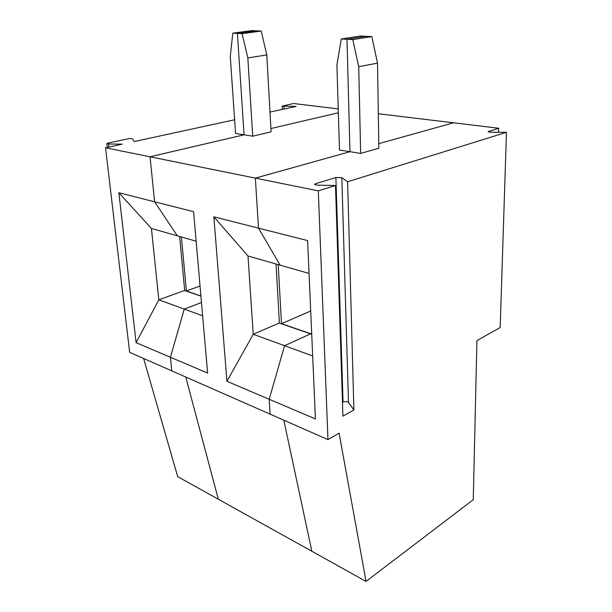 <?xml version="1.0" encoding="UTF-8"?>
<svg xmlns="http://www.w3.org/2000/svg" width="612" height="612" viewBox="0 0 612 612"><rect width="100%" height="100%" fill="white"/><g stroke="black" fill="none" stroke-linecap="round" stroke-linejoin="round"><path stroke-width="0.92" d="M202.633 315.807L184.25 309.098L170.411 357.255L171.796 370.88L129.667 352.344L105.532 147.775L150.032 156.787L154.607 201.807L118.858 192.742L151.416 228.444L158.829 299.819L184.25 309.098L170.411 357.255L171.796 370.88L270.106 414.148L269.181 399.261L315.425 418.929L307.629 240.593L258.486 228.138L255.357 178.115L349.965 151.707L346.996 39.283L366.037 36.315L360.323 36.024L341.267 38.969L336.906 64.956L339.476 150.032L360.652 153.413L358.716 66.677L377.528 63.135L378.843 148.242L360.652 153.413M309.06 273.419L280.166 265.18L258.486 228.138L255.357 178.115L349.965 151.707L346.996 39.283L352.795 39.589L358.716 66.677M143.629 358.487L177.694 476.649L218.323 499.239L185.75 377.023L218.323 499.239L366.045 581.4L339.086 433.158L327.963 439.607L318.309 190.868L335.491 185.52L342.911 416.145L353.897 409.956L347.608 181.749L506.468 132.322L500.18 327.512L476.924 340.616L473.267 499.713L366.045 581.4M311.852 551.259L283.8 420.169L311.852 551.259M378.308 113.74L498.704 128.252L488.085 131.664L490.893 132.215L506.468 132.322M352.795 39.589L371.813 36.598L377.528 63.135M311.722 334.244L310.513 333.831L284.588 345.711L312.671 355.962M278.208 264.621L281.497 323.679L310.728 333.731L311.676 333.295L310.735 333.907L311.715 334.075M118.858 192.742L136.094 342.659L207.621 373.083L193.576 211.683L154.607 201.807L150.032 156.787L244.073 134.808L235.566 133.454L230.273 56.556L232.797 33.14L251.937 30.6L256.55 30.829L237.41 33.385L244.073 134.808L252.725 136.193L247.837 57.941L242.061 33.637L237.41 33.385L244.073 134.808L150.032 156.787L318.309 190.868M213.863 216.824L247.982 255.992L280.166 265.18L258.486 228.138L213.863 216.824L226.922 381.291L269.181 399.261L270.106 414.148L327.963 439.607M247.982 255.992L253.246 334.274L284.588 345.711L269.181 399.261L284.588 345.711L310.513 333.831L279.179 323.052L253.246 334.274L226.922 381.291M453.5 122.805L378.774 143.667L453.5 122.805M347.608 181.749L341.817 177.656L335.889 177.541L315.448 183.73L314.476 184.396L317.238 185.145L335.491 185.52M353.897 409.956L348.496 402.512C347.096 401.396 345.29 401.258 343.064 402.092L342.475 402.413M498.704 128.252L498.581 132.269M341.267 38.969L346.996 39.283L366.037 36.315L371.813 36.598M196.146 241.205L151.416 228.444M184.25 309.098L201.478 302.519L184.25 309.098M279.401 323.128L276.066 264.009M154.607 201.807L177.358 235.842L154.607 201.807M270.894 128.543L338.352 112.776L270.894 128.543M247.837 57.941L266.801 54.927L271.078 131.84L252.725 136.193M242.061 33.637L261.209 31.067L266.801 54.927M232.797 33.14L237.41 33.385L256.55 30.829L261.209 31.067M281.497 323.679L310.705 310.988M234.625 119.768L134.181 141.556L132.567 138.847C131.817 138.45 130.325 138.434 128.076 138.802L108.11 143.063L106.87 143.613L108.538 143.996L122.285 144.141L105.532 147.775M200.927 296.124L184.472 290.471L158.829 299.819L136.094 342.659M184.694 290.547L179.653 236.5M269.976 112.095L296.147 106.419L282.14 106.105L293.485 103.512L338.237 108.905M200.04 285.988L186.4 290.983L181.397 236.997M186.4 290.983L200.912 295.971M315.448 183.73L315.494 184.962M335.889 177.541L343.064 402.092M488.56 131.963L488.575 131.32M341.817 177.656L348.496 402.512M108.538 143.996L108.89 147.041M284.06 109.043L283.93 106.419M282.14 106.105L282.308 109.426M107.307 147.385L106.87 143.613"/></g></svg>
